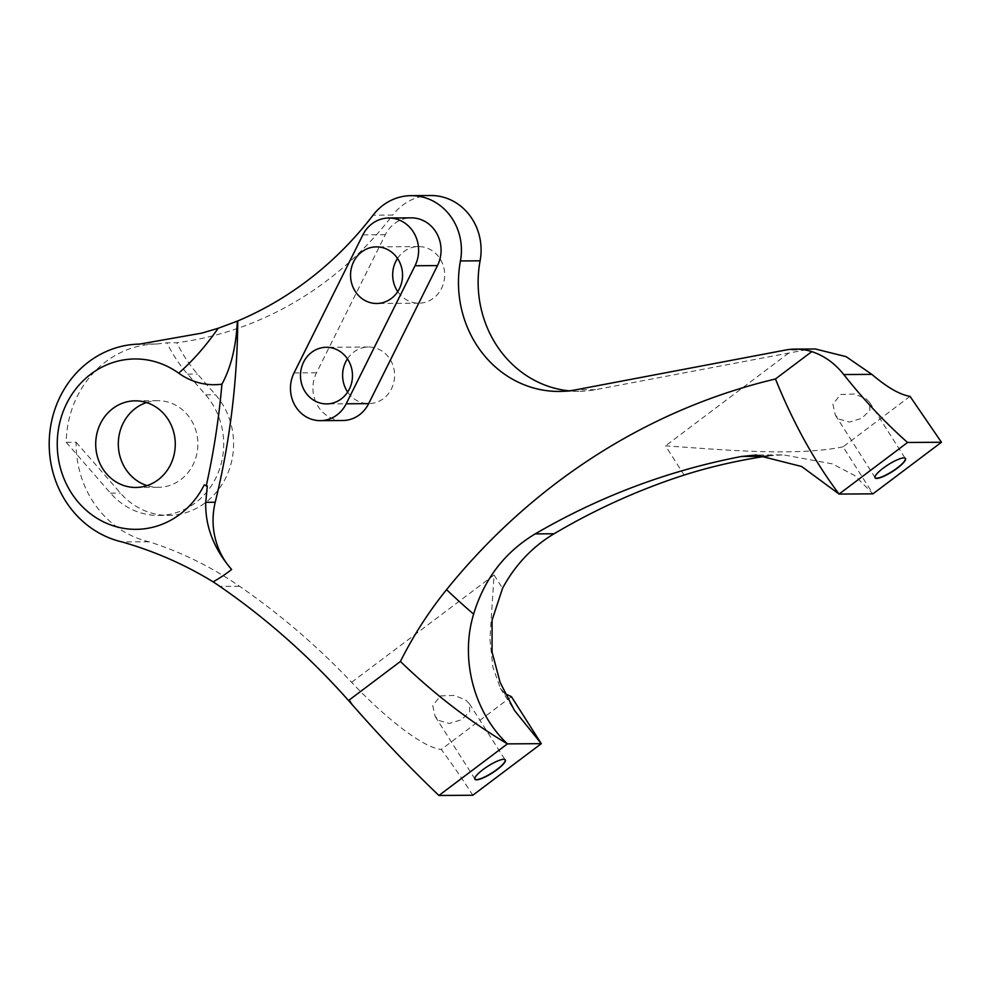 <?xml version="1.0" encoding="UTF-8"?>
<svg xmlns="http://www.w3.org/2000/svg" width="991" height="991" viewBox="0 0 991 991"><rect width="100%" height="100%" fill="white"/><g stroke="black" fill="none" stroke-linecap="round" stroke-linejoin="round"><path stroke-width="0.74" stroke-dasharray="4.96 3.72" d="M504.308 759.341A17.863 3.976 147.5 0 0 504.196 759.317A17.863 3.976 147.5 0 0 503.502 759.267A17.863 3.976 147.5 0 0 487.039 766.6A17.863 3.976 147.5 0 0 474.85 777.985A17.863 3.976 147.5 0 0 474.825 778.096M438.988 720.544L449.245 723.492L461.422 719.788L469.697 711.885L469.449 703.796L465.956 700.228L454.497 695.409L440.462 695.905L432.733 705.592L435.136 716.406L438.988 720.544M904.461 457.941A17.863 3.976 147.5 0 0 904.349 457.916A17.863 3.976 147.5 0 0 903.656 457.854A17.863 3.976 147.5 0 0 887.205 465.2A17.863 3.976 147.5 0 0 875.003 476.584A17.863 3.976 147.5 0 0 874.979 476.696M839.142 419.131L849.411 422.079L861.575 418.388L869.85 410.472L869.602 402.383L866.109 398.828L854.663 394.009L840.616 394.505L832.886 404.179L835.289 415.006L839.142 419.131M815.283 348.968L805.46 349.897L595.393 389.698A108.886 100.004 89.6 0 1 578.868 391.309A108.886 100.004 89.6 0 1 569.032 390.838M397.502 258.44A28.305 26.001 89.6 0 1 418.499 246.586A28.305 26.001 89.6 0 1 431.085 250.017A28.305 26.001 89.6 0 1 443.906 281.778A28.305 26.001 89.6 0 1 418.871 303.196A28.305 26.001 89.6 0 1 406.285 299.753A28.305 26.001 89.6 0 1 397.725 291.627M347.432 358.866A28.305 26.001 89.6 0 1 368.417 347.011A28.305 26.001 89.6 0 1 381.015 350.442A28.305 26.001 89.6 0 1 393.836 382.216A28.305 26.001 89.6 0 1 368.801 403.622A28.305 26.001 89.6 0 1 356.215 400.178A28.305 26.001 89.6 0 1 347.655 392.052M342.812 420.506A32.307 29.668 89.6 0 1 328.442 416.579A32.307 29.668 89.6 0 1 316.513 372.765L385.338 234.718A32.307 29.668 89.6 0 1 411.203 217.859M146.507 402.544A43.307 39.776 89.6 0 1 157.804 400.686A43.307 39.776 89.6 0 1 177.067 405.951A43.307 39.776 89.6 0 1 196.689 454.547A43.307 39.776 89.6 0 1 158.387 487.312A43.307 39.776 89.6 0 1 147.064 485.602M204.257 484.859A90.738 17.343 -153.5 0 1 207.317 486.011M511.393 696.636L441.268 749.456A757.731 695.93 89.6 0 1 472.794 795.253M910.035 396.363L843.056 446.83L872.96 493.84L854.824 475.63L832.465 463.899L783.385 454.844L756.269 455.03M139.607 344.1L156.64 343.988A100.017 91.866 89.6 0 0 66.236 442.32L76.134 442.246A100.017 91.866 -90.4 0 0 148.947 541.755A385.623 354.171 89.6 0 1 239.549 586.263A757.731 695.93 89.6 0 1 351.607 682.303C381.696 714.251 421.41 747.474 441.268 749.456M351.607 682.303L494.075 574.991L489.938 638.984L492.874 667.067L500.393 688.349L505.137 693.824M768.582 455.835L783.385 454.844M148.947 541.755L122.029 541.941M156.64 343.988A362.929 333.335 -90.4 0 0 166.909 342.812L176.794 342.75A362.929 333.335 89.6 0 0 392.721 215.059L373.05 215.183M76.134 442.246L120.407 493.06A71.439 65.617 -90.4 0 0 168.458 515.37A71.439 65.617 -90.4 0 0 228.364 471.951A71.439 65.617 -90.4 0 0 215.567 394.79L197.494 374.053A142.89 131.233 89.6 0 1 176.794 342.75M430.751 195.524A54.418 49.984 -90.4 0 0 392.721 215.059M66.236 442.32L110.509 493.134A71.439 65.617 -90.4 0 0 158.572 515.431A71.439 65.617 -90.4 0 0 218.478 472.026A71.439 65.617 -90.4 0 0 205.67 394.864L187.596 374.115A142.89 131.233 89.6 0 1 166.909 342.812M843.056 446.83C795.24 456.727 721.51 449.629 665.543 445.851L684.124 475.073M595.393 389.698L575.734 389.822M294.042 372.913L316.513 372.765M239.549 586.263L219.891 586.399M805.46 349.897L785.665 350.034M788.749 353.044L665.543 445.851M494.075 574.991L502.548 588.32M385.338 234.718L362.867 234.867M187.596 374.115L197.494 374.053M110.509 493.134L120.407 493.06M205.67 394.864L215.567 394.79M469.449 703.796L505.088 759.837M869.602 402.383L905.241 458.437M578.868 391.309L559.197 391.433M418.499 246.586L376.357 246.87M368.417 347.011L326.287 347.296M135.197 400.835L157.804 400.686M135.779 487.461L158.387 487.312M418.871 303.196L376.741 303.481M368.801 403.622L326.671 403.907M158.572 515.431L168.458 515.37M500.393 688.349L514.453 710.436M835.289 415.006L875.103 477.6M435.136 716.406L474.937 779"/><path stroke-width="1.49" d="M476.485 779.83A18.036 4.026 147.5 0 0 496.479 770.094A18.036 4.026 147.5 0 0 504.431 759.366A18.036 4.026 147.5 0 0 503.725 759.304A18.036 4.026 147.5 0 0 487.101 766.712A18.036 4.026 147.5 0 0 474.788 778.22A18.036 4.026 147.5 0 0 476.485 779.83M474.825 778.096A17.863 3.976 147.5 0 0 474.937 779A17.863 3.976 147.5 0 0 476.535 779.583A17.863 3.976 147.5 0 0 494.682 771.097A17.863 3.976 147.5 0 0 505.088 759.837A17.863 3.976 147.5 0 0 504.308 759.341M876.639 478.418A18.036 4.026 147.5 0 0 896.632 468.681A18.036 4.026 147.5 0 0 904.585 457.966A18.036 4.026 147.5 0 0 903.879 457.904A18.036 4.026 147.5 0 0 887.267 465.312A18.036 4.026 147.5 0 0 874.954 476.807A18.036 4.026 147.5 0 0 876.639 478.418M874.979 476.696A17.863 3.976 147.5 0 0 875.103 477.6A17.863 3.976 147.5 0 0 876.688 478.17A17.863 3.976 147.5 0 0 894.836 469.697A17.863 3.976 147.5 0 0 905.241 458.437A17.863 3.976 147.5 0 0 904.461 457.941M206.215 486.011A724.966 665.841 -90.4 0 0 221.922 384.174A69.531 63.858 -90.4 0 1 178.653 373.136A85.201 78.252 -90.4 0 0 172.793 369.309A85.201 78.252 -90.4 0 0 66.707 403.436A85.201 78.252 -90.4 0 0 98.171 518.987A85.201 78.252 -90.4 0 0 204.257 484.859L207.317 486.011L205.719 502.326C205.162 526.332 213.796 548.729 231.646 569.491A69.865 64.167 -90.4 0 1 215.22 502.264A724.966 665.841 89.6 0 0 237.741 320.973A362.929 333.335 89.6 0 0 373.05 215.183A54.418 49.984 89.6 0 1 411.092 195.661A54.418 49.984 89.6 0 1 460.431 260.955A108.886 100.004 -90.4 0 0 510.786 378.203A108.886 100.004 -90.4 0 0 559.197 391.433A108.886 100.004 -90.4 0 0 575.734 389.822L785.665 350.034A63.176 58.023 -90.4 0 1 795.253 349.105A63.176 58.023 -90.4 0 1 811.79 351.607C824.277 355.744 834.93 363.387 843.75 374.548C864.177 400.327 885.446 422.971 907.57 442.481L839.08 494.075C814.305 461.026 793.097 422.661 775.457 378.971L811.79 351.607M569.032 390.838A108.886 100.004 89.6 0 1 530.445 378.067A108.886 100.004 89.6 0 1 480.102 260.819A54.418 49.984 -90.4 0 0 430.751 195.524L411.092 195.661M364.155 300.038A28.305 26.001 89.6 0 1 351.322 268.276A28.305 26.001 89.6 0 1 376.357 246.87A28.305 26.001 89.6 0 1 388.955 250.302A28.305 26.001 89.6 0 1 401.776 282.063A28.305 26.001 89.6 0 1 376.741 303.481A28.305 26.001 89.6 0 1 364.155 300.038M397.725 291.627A28.305 26.001 89.6 0 1 397.502 258.44M314.085 400.463A28.305 26.001 89.6 0 1 301.252 368.702A28.305 26.001 89.6 0 1 326.287 347.296A28.305 26.001 89.6 0 1 338.885 350.727A28.305 26.001 89.6 0 1 351.706 382.489A28.305 26.001 89.6 0 1 326.671 403.907A28.305 26.001 89.6 0 1 314.085 400.463M347.655 392.052A28.305 26.001 89.6 0 1 347.432 358.866M294.042 372.913A32.307 29.668 -90.4 0 0 305.971 416.728A32.307 29.668 -90.4 0 0 320.341 420.655A32.307 29.668 -90.4 0 0 346.193 403.783L415.031 265.737A32.307 29.668 -90.4 0 0 388.732 218.008A32.307 29.668 -90.4 0 0 362.867 234.867L294.042 372.913M147.064 485.602A43.307 39.776 89.6 0 1 139.124 482.047A43.307 39.776 89.6 0 1 118.511 439.583A43.307 39.776 89.6 0 1 146.507 402.544M116.517 482.196A43.307 39.776 89.6 0 1 96.895 433.6A43.307 39.776 89.6 0 1 135.197 400.835A43.307 39.776 89.6 0 1 154.46 406.099A43.307 39.776 89.6 0 1 174.082 454.696A43.307 39.776 89.6 0 1 135.779 487.461A43.307 39.776 89.6 0 1 116.517 482.196M178.653 373.136A90.738 29.792 125.8 0 0 218.144 328.294L201.83 333.112L139.607 344.1A100.017 91.866 -90.4 0 0 51.842 420.159A100.017 91.866 -90.4 0 0 97.254 531.969A100.017 91.866 -90.4 0 0 122.029 541.941C154.435 551.194 184.797 564.498 213.115 581.841A154.72 142.109 -90.4 0 0 231.646 569.491M505.137 693.824L511.393 696.636L541.297 743.659L507.417 743.882C474.553 712.876 459.688 659.82 473.624 614.11C484.203 578.992 504.716 552.247 535.19 533.889C599.84 496.256 668.652 470.44 741.602 456.455L756.269 455.03L801.657 466.513L839.08 494.075L872.96 493.84L941.45 442.259L910.035 396.363C899.878 394.728 887.143 387.394 871.845 374.363L846.091 356.649L815.283 348.968L795.253 349.105M213.115 581.841A385.623 354.171 -90.4 0 1 219.891 586.399A757.731 695.93 -90.4 0 1 352.102 704.589L349.204 700.03A181.464 59.299 53 0 0 352.139 704.589L352.139 704.589C380.891 737.403 409.816 767.691 438.914 795.476L472.794 795.253L541.297 743.659L514.453 710.436L500.121 682.415L492.056 652.053L492.093 620.093L502.548 588.32A145.169 133.339 89.6 0 1 554.093 533.765A733.142 673.347 89.6 0 1 684.124 475.073C709.643 466.959 736.722 460.704 765.349 456.294L768.582 455.835M388.732 218.008L411.203 217.859A32.307 29.668 89.6 0 1 437.489 265.588L368.664 403.634A32.307 29.668 89.6 0 1 342.812 420.506L320.341 420.655M438.914 795.476L507.417 743.882C469.189 721.027 433.525 693.551 400.426 661.455A394.653 362.471 89.6 0 1 446.569 589.633A666.856 612.475 89.6 0 1 775.457 378.983M941.45 442.259L907.57 442.481M237.741 320.973L218.144 328.294M221.922 384.174C231.039 367.426 236.18 346.355 237.344 320.973M349.204 700.03L400.426 661.455M554.093 533.765L535.19 533.889M765.349 456.294L741.602 456.455M871.845 374.363L843.75 374.548M215.22 502.264L205.719 502.326M460.431 260.955L480.102 260.819M415.031 265.737L437.489 265.588M346.193 403.783L368.664 403.634M446.569 589.633A181.464 47.791 39 0 0 473.624 614.11"/></g></svg>
